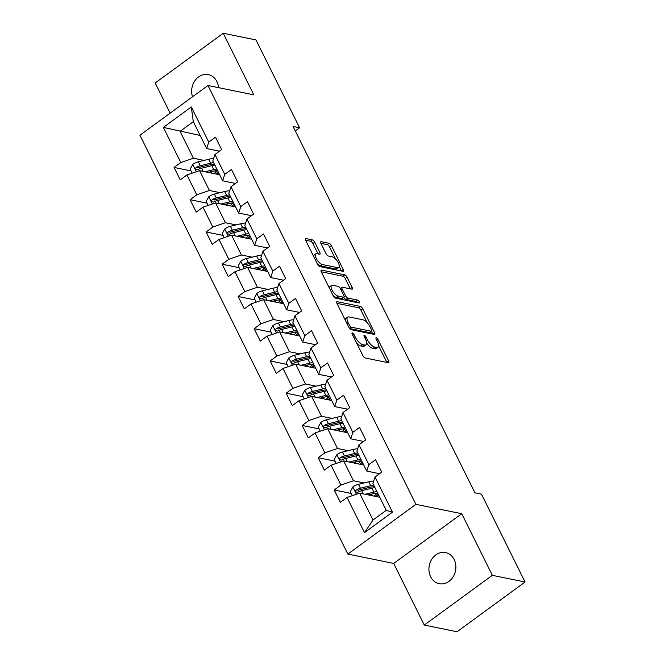 <?xml version="1.0" encoding="UTF-8"?>
<svg xmlns="http://www.w3.org/2000/svg" width="665" height="665" viewBox="0 0 665 665"><rect width="100%" height="100%" fill="white"/><g stroke="black" fill="none" stroke-linecap="round" stroke-linejoin="round"><path stroke-width="1" d="M352.425 332.916A1.704 0.673 53.8 0 0 352.126 332.957A1.704 0.673 53.8 0 0 352.226 334.146L362.932 355.709A2.436 0.964 53.8 0 0 365.226 358.003L388.368 362.733A2.436 0.964 53.8 0 0 388.801 362.666A2.436 0.964 53.8 0 0 388.651 360.962L377.944 339.408A1.704 0.673 53.8 0 0 376.34 337.803A1.704 0.673 53.8 0 0 376.041 337.845A1.704 0.673 53.8 0 0 376.149 339.034L377.529 341.827A7.789 3.084 53.8 0 1 378.011 347.28A7.789 3.084 53.8 0 1 376.639 347.479L374.711 347.088A7.789 3.084 53.8 0 1 367.371 339.749L365.983 336.964A1.704 0.673 53.8 0 0 364.378 335.36A1.704 0.673 53.8 0 0 364.079 335.401A1.704 0.673 53.8 0 0 364.187 336.59L365.575 339.383A7.789 3.084 53.8 0 1 366.058 344.836A7.789 3.084 53.8 0 1 364.678 345.035L362.749 344.645A7.789 3.084 53.8 0 1 355.409 337.305L354.029 334.52A1.704 0.673 53.8 0 0 352.425 332.916M218.544 87.647A15.877 13.375 -78.5 0 0 216.89 81.562A15.877 13.375 -78.5 0 0 208.303 74.605A15.877 13.375 -78.5 0 0 195.003 80.556A15.877 13.375 -78.5 0 0 192.526 96.774M430.621 576.746A15.877 13.375 -78.5 0 0 439.216 583.695A15.877 13.375 -78.5 0 0 453.131 576.829A15.877 13.375 -78.5 0 0 454.17 559.539A15.877 13.375 -78.5 0 0 445.575 552.59A15.877 13.375 -78.5 0 0 431.66 559.465A15.877 13.375 -78.5 0 0 430.621 576.746M314.728 242.201A2.436 0.964 53.8 0 0 312.434 239.907L305.942 238.577A2.436 0.964 53.8 0 0 305.509 238.644A2.436 0.964 53.8 0 0 305.659 240.348L317.546 264.288A2.436 0.964 53.8 0 0 319.84 266.582L342.99 271.312A2.436 0.964 53.8 0 0 343.414 271.245A2.436 0.964 53.8 0 0 343.265 269.549L331.378 245.601A2.436 0.964 53.8 0 0 329.084 243.307L321.245 241.703A2.436 0.964 53.8 0 0 320.813 241.769A2.436 0.964 53.8 0 0 320.962 243.473L326.05 253.722A2.436 0.964 53.8 0 0 328.344 256.008L332.234 256.806A6.517 2.577 53.8 0 1 337.745 261.819A6.517 2.577 53.8 0 1 338.776 267.496A6.517 2.577 53.8 0 1 337.621 267.663L322.384 264.554A6.517 2.577 53.8 0 1 316.873 259.541A6.517 2.577 53.8 0 1 315.85 253.864A6.517 2.577 53.8 0 1 316.997 253.697L319.541 254.213A2.436 0.964 53.8 0 0 319.965 254.146A2.436 0.964 53.8 0 0 319.815 252.442L314.728 242.201L312.891 243.54A2.436 0.964 53.8 0 0 310.597 241.254L305.609 240.231M253.822 94.862L223.241 33.25L255.992 39.942L299.607 127.805L293.057 126.466L474.918 492.815L481.468 494.153L525.084 582.016L492.333 575.325L461.751 513.712L415.899 504.344L207.979 85.486L253.822 94.862M337.271 301.694A2.436 0.964 53.8 0 0 336.839 301.752A2.436 0.964 53.8 0 0 336.989 303.456L348.876 327.404A2.436 0.964 53.8 0 0 351.17 329.69L374.32 334.42A2.436 0.964 53.8 0 0 374.744 334.362A2.436 0.964 53.8 0 0 374.594 332.658L362.708 308.71A2.436 0.964 53.8 0 0 360.413 306.424L337.271 301.694L336.648 302.143M333.215 295.85L321.328 271.902A2.436 0.964 53.8 0 1 321.178 270.198A2.436 0.964 53.8 0 1 321.602 270.131L344.753 274.861A2.436 0.964 53.8 0 1 347.047 277.155L352.134 287.405A2.436 0.964 53.8 0 1 352.284 289.109A2.436 0.964 53.8 0 1 351.851 289.167L342.467 287.255A2.436 0.964 53.8 0 0 342.034 287.313A2.436 0.964 53.8 0 0 342.184 289.017L345.559 295.817A2.436 0.964 53.8 0 0 347.853 298.111L357.629 300.106A1.704 0.673 53.8 0 1 359.075 301.42A1.704 0.673 53.8 0 1 359.341 302.899A1.704 0.673 53.8 0 1 359.042 302.949L335.509 298.136A2.436 0.964 53.8 0 1 333.215 295.85M415.899 504.344L347.845 554.078L139.916 135.228L207.979 85.486M191.055 170.913L174.089 167.447L180.248 179.849L186.956 174.945L196.807 194.795L190.099 199.7L196.258 212.102L202.966 207.197L212.817 227.048L206.108 231.952L212.268 244.354L218.976 239.45L228.826 259.292L222.118 264.204L228.278 276.607L234.986 271.702L244.836 291.544L238.128 296.457L244.288 308.859L250.996 303.955L260.846 323.797L254.138 328.701L260.298 341.112L267.006 336.199L276.856 356.049L270.148 360.954L276.308 373.364L283.016 368.452L292.866 388.302L286.158 393.206L292.317 405.608L299.026 400.704L308.876 420.554L302.168 425.459L308.327 437.861L315.035 432.957L324.886 452.807L318.178 457.711L324.337 470.113L331.045 465.209L340.896 485.059L334.187 489.964L340.347 502.366L347.055 497.462L364.503 532.607L392.458 512.175L386.24 510.354L372.899 483.48L375.018 477.029L381.727 472.125L375.567 459.714L368.859 464.627L366.739 471.069L356.889 451.227L359.009 444.777L365.717 439.873L359.557 427.47L352.849 432.375L350.729 438.817L340.879 418.975L342.999 412.524L349.707 407.62L343.547 395.218L336.839 400.122L334.719 406.573L324.869 386.722L326.989 380.272L333.697 375.368L327.537 362.965L320.829 367.87L318.71 374.32L308.859 354.47L310.979 348.019L317.687 343.115L311.528 330.713L304.819 335.617L302.7 342.068L292.849 322.217L294.969 315.775L301.677 310.863L295.518 298.46L288.81 303.365L286.69 309.815L276.84 289.965L278.959 283.523L285.667 278.61L279.508 266.208L272.8 271.112L270.68 277.563L260.83 257.712L262.949 251.27L269.657 246.366L263.498 233.955L256.79 238.868L254.67 245.31L244.82 225.468L246.939 219.018L253.648 214.113L247.496 201.703L240.78 206.616L238.66 213.058L228.81 193.216L230.93 186.765L237.638 181.861L231.487 169.459L224.77 174.363L222.65 180.805L212.8 160.963L214.92 154.513L221.628 149.608L215.477 137.206L208.76 142.111L206.64 148.553L193.299 121.678L180.057 131.362L193.399 158.237L204.03 160.406M174.089 167.447L180.797 162.543L163.357 127.397L191.312 106.965L208.76 142.111M214.92 154.513L224.77 174.363M230.93 186.765L240.78 206.616M246.939 219.018L256.79 238.868M262.949 251.27L272.8 271.112M278.959 283.523L288.81 303.365M294.969 315.775L304.819 335.617M310.979 348.019L320.829 367.87M326.989 380.272L336.839 400.122M342.999 412.524L352.849 432.375M359.009 444.777L368.859 464.627M375.018 477.029L392.458 512.175M220.04 192.659L209.409 190.489L199.558 170.639L219.641 174.745M235.485 183.432L222.65 180.805M199.558 170.639L186.956 174.945M209.409 190.489L196.807 194.795M236.05 224.911L225.418 222.742L215.568 202.892L235.651 206.998M251.495 215.684L238.66 213.058M215.568 202.892L202.966 207.197M225.418 222.742L212.817 227.048M252.06 257.164L241.428 254.986L231.578 235.144L251.661 239.25M267.505 247.937L254.67 245.31M231.578 235.144L218.976 239.45M241.428 254.986L228.826 259.292M268.07 289.416L257.438 287.238L247.588 267.397L267.671 271.495M283.514 280.189L270.68 277.563M247.588 267.397L234.986 271.702M257.438 287.238L244.836 291.544M284.08 321.661L273.448 319.491L263.598 299.649L283.681 303.747M299.524 312.434L286.69 309.815M263.598 299.649L250.996 303.955M273.448 319.491L260.846 323.797M300.09 353.913L289.458 351.743L279.608 331.893L299.691 336M315.534 344.686L302.7 342.068M279.608 331.893L267.006 336.199M289.458 351.743L276.856 356.049M316.099 386.166L305.468 383.996L295.617 364.146L315.7 368.252M331.544 376.939L318.71 374.32M295.617 364.146L283.016 368.452M305.468 383.996L292.866 388.302M332.109 418.418L321.478 416.248L311.627 396.398L331.71 400.505M347.554 409.191L334.719 406.573M311.627 396.398L299.026 400.704M321.478 416.248L308.876 420.554M348.119 450.671L337.488 448.501L327.637 428.651L347.72 432.757M363.564 441.444L350.729 438.817M327.637 428.651L315.035 432.957M337.488 448.501L324.886 452.807M364.129 482.923L353.497 480.753L343.647 460.903L363.73 465.01M379.574 473.696L366.739 471.069M343.647 460.903L331.045 465.209M353.497 480.753L340.896 485.059M364.503 532.607L372.999 520.03L359.657 493.156L379.74 497.262M359.657 493.156L347.055 497.462M461.751 513.712L393.688 563.446L424.278 625.058L492.333 575.325M424.278 625.058L457.021 631.75L525.084 582.016M223.241 33.25L155.186 82.984L170.149 113.133M393.688 563.446L347.845 554.078M295.293 130.963L299.607 127.805M372.999 520.03L386.24 510.354M200.14 135.461L163.357 127.397M219.475 151.179L206.64 148.553M191.312 106.965L193.299 121.678M193.399 158.237L180.797 162.543M351.153 493.43L334.187 489.964M335.143 461.178L318.178 457.711M319.134 428.925L302.168 425.459M303.124 396.673L286.158 393.206M287.114 364.42L270.148 360.954M271.104 332.168L254.138 328.701M255.094 299.923L238.128 296.457M239.084 267.671L222.118 264.204M223.074 235.418L206.108 231.952M207.064 203.166L190.099 199.7M356.656 343.082A7.789 3.084 53.8 0 0 360.912 345.983L362.749 344.645M366.058 344.836L364.212 346.174A7.789 3.084 53.8 0 1 362.841 346.382L360.912 345.983M366.681 343.074A7.789 3.084 53.8 0 0 372.874 348.427L374.711 347.088M378.011 347.28L376.174 348.618A7.789 3.084 53.8 0 1 374.802 348.826L372.874 348.427M386.864 362.425A2.436 0.964 53.8 0 0 386.806 362.309L378.634 345.85M367.138 322.691L360.871 310.056A2.436 0.964 53.8 0 0 358.576 307.762L336.939 303.34M372.816 334.113A2.436 0.964 53.8 0 0 372.757 334.005L371.494 331.469M349.574 325.534A1.704 0.673 53.8 0 0 351.178 327.138L371.494 331.295A1.704 0.673 53.8 0 0 371.793 331.253A1.704 0.673 53.8 0 0 371.685 330.056L370.23 327.113A7.789 3.084 53.8 0 0 362.891 319.782L349 316.939A7.789 3.084 53.8 0 0 347.629 317.147A7.789 3.084 53.8 0 0 348.111 322.591L349.574 325.534L348.385 326.407M371.793 331.253L369.956 332.591A1.704 0.673 53.8 0 1 369.657 332.641L349.632 328.543M347.629 317.147L345.792 318.493A7.789 3.084 53.8 0 0 345.16 319.915M321.27 271.786L342.916 276.208L344.753 274.861M350.347 288.859A2.436 0.964 53.8 0 0 350.289 288.751L345.202 278.502A2.436 0.964 53.8 0 0 342.916 276.208M343.772 297.255A2.436 0.964 53.8 0 0 346.016 299.45L355.792 301.453L357.629 300.106M357.097 302.55A1.704 0.673 53.8 0 0 355.792 301.453M332.724 285.26A6.517 2.577 53.8 0 0 331.577 285.435A6.517 2.577 53.8 0 0 332.6 291.104A6.517 2.577 53.8 0 0 338.119 296.116L343.481 297.213A2.436 0.964 53.8 0 0 343.913 297.155A2.436 0.964 53.8 0 0 343.763 295.451L340.389 288.652A2.436 0.964 53.8 0 0 338.094 286.357L332.724 285.26M331.577 285.435L329.74 286.773A6.517 2.577 53.8 0 0 329.225 287.82M332.907 295.227A6.517 2.577 53.8 0 0 336.274 297.463L338.119 296.116M343.913 297.155L342.076 298.494A2.436 0.964 53.8 0 1 341.644 298.56L336.274 297.463M318.028 253.905A2.436 0.964 53.8 0 0 317.978 253.789L312.891 243.54M315.85 253.864L314.013 255.21A6.517 2.577 53.8 0 0 313.514 256.158M317.296 263.772A6.517 2.577 53.8 0 0 320.547 265.892L322.384 264.554M338.776 267.496L336.931 268.835A6.517 2.577 53.8 0 1 335.783 269.009L320.547 265.892M335.493 258.926L329.541 246.948A2.436 0.964 53.8 0 0 327.247 244.654L320.912 243.357M341.486 271.004A2.436 0.964 53.8 0 0 341.428 270.888L339.275 266.549M368.219 494.901L372.816 493.779A15.752 5.769 -26.4 0 1 377.703 493.147M365.11 494.27L373.888 492.133A18.977 6.949 -26.4 0 1 376.905 491.551M352.267 495.683L350.264 491.651L352.916 486.896A6.575 2.411 -26.4 0 1 358.468 484.303L368.751 481.793A18.977 6.949 -26.4 0 1 373.697 481.044M369.931 494.486A9.052 3.317 153.6 0 0 369.424 495.151M373.722 485.142A18.977 6.949 153.6 0 0 370.704 485.724L360.422 488.226A6.575 2.411 153.6 0 0 356.407 489.847L355.742 490.595L355.841 491.992L357.645 492.324A6.575 2.411 -26.4 0 1 361.652 490.712L371.935 488.201A18.977 6.949 -26.4 0 1 374.952 487.62M377.321 496.763A15.752 5.769 153.6 0 0 378.693 495.151M378.252 494.27A18.977 6.949 153.6 0 1 377.87 494.652L375.958 496.489M374.196 496.123L375.584 494.785L374.877 493.363M356.407 489.847L358.294 490.23A3.35 1.23 -26.4 0 1 359.358 489.881L369.64 487.37A15.752 5.769 -26.4 0 1 374.52 486.738M377.097 493.156A15.752 5.769 -26.4 0 1 375.584 494.785M352.209 462.649L356.806 461.527A15.752 5.769 -26.4 0 1 361.694 460.895M349.1 462.017L357.878 459.881A18.977 6.949 -26.4 0 1 360.896 459.299M336.257 463.43L334.254 459.399L336.906 454.644A6.575 2.411 -26.4 0 1 342.458 452.05L352.741 449.54A18.977 6.949 -26.4 0 1 357.687 448.792M353.921 462.233A9.052 3.317 153.6 0 0 353.414 462.898M357.712 452.89A18.977 6.949 153.6 0 0 354.694 453.472L344.412 455.982A6.575 2.411 153.6 0 0 340.397 457.595L339.732 458.343L339.832 459.739L341.635 460.072A6.575 2.411 -26.4 0 1 345.642 458.459L355.925 455.949A18.977 6.949 -26.4 0 1 358.942 455.367M361.311 464.511A15.752 5.769 153.6 0 0 362.683 462.898M362.242 462.017A18.977 6.949 153.6 0 1 361.86 462.399L359.956 464.237M358.186 463.871L359.574 462.532L358.867 461.111M340.397 457.595L342.284 457.977A3.35 1.23 -26.4 0 1 343.348 457.628L353.63 455.118A15.752 5.769 -26.4 0 1 358.51 454.486M361.087 460.903A15.752 5.769 -26.4 0 1 359.574 462.532M336.199 430.405L340.796 429.282A15.752 5.769 -26.4 0 1 345.684 428.651M333.09 429.765L341.868 427.628A18.977 6.949 -26.4 0 1 344.886 427.046M320.247 431.178L318.244 427.146L320.896 422.391A6.575 2.411 -26.4 0 1 326.449 419.798L336.731 417.288A18.977 6.949 -26.4 0 1 341.677 416.539M337.911 429.981A9.052 3.317 153.6 0 0 337.404 430.646M341.702 420.637A18.977 6.949 153.6 0 0 338.685 421.219L328.402 423.73A6.575 2.411 153.6 0 0 324.387 425.342L323.722 426.09L323.822 427.487L325.626 427.828A6.575 2.411 -26.4 0 1 329.632 426.207L339.915 423.696A18.977 6.949 -26.4 0 1 342.932 423.123M345.301 432.258A15.752 5.769 153.6 0 0 346.673 430.646M346.232 429.765A18.977 6.949 153.6 0 1 345.85 430.147L343.946 431.984M342.176 431.618L343.564 430.288L342.857 428.858M324.387 425.342L326.274 425.725A3.35 1.23 -26.4 0 1 327.338 425.376L337.621 422.874A15.752 5.769 -26.4 0 1 342.5 422.242M345.077 428.651A15.752 5.769 -26.4 0 1 343.564 430.288M320.189 398.152L324.786 397.03A15.752 5.769 -26.4 0 1 329.674 396.398M317.08 397.512L325.858 395.376A18.977 6.949 -26.4 0 1 328.876 394.794M304.238 398.925L302.234 394.894L304.894 390.139A6.575 2.411 -26.4 0 1 310.439 387.545L320.721 385.035A18.977 6.949 -26.4 0 1 325.667 384.287M321.902 397.728A9.052 3.317 153.6 0 0 321.394 398.393M325.692 388.385A18.977 6.949 153.6 0 0 322.675 388.967L312.392 391.477A6.575 2.411 153.6 0 0 308.377 393.09L307.712 393.838L307.812 395.234L309.616 395.575A6.575 2.411 -26.4 0 1 313.622 393.954L323.905 391.444A18.977 6.949 -26.4 0 1 326.922 390.87M329.291 400.006A15.752 5.769 153.6 0 0 330.663 398.393M330.222 397.52A18.977 6.949 153.6 0 1 329.84 397.903L327.936 399.732M326.166 399.374L327.554 398.036L326.848 396.614M308.377 393.09L310.264 393.481A3.35 1.23 -26.4 0 1 311.328 393.131L321.611 390.621A15.752 5.769 -26.4 0 1 326.49 389.989M329.067 396.398A15.752 5.769 -26.4 0 1 327.554 398.036M304.179 365.9L308.776 364.777A15.752 5.769 -26.4 0 1 313.664 364.146M301.07 365.268L309.848 363.123A18.977 6.949 -26.4 0 1 312.866 362.541M288.228 366.673L286.224 362.641L288.884 357.886A6.575 2.411 -26.4 0 1 294.429 355.293L304.711 352.783A18.977 6.949 -26.4 0 1 309.657 352.034M305.892 365.476A9.052 3.317 153.6 0 0 305.385 366.141M309.682 356.132A18.977 6.949 153.6 0 0 306.665 356.714L296.382 359.225A6.575 2.411 153.6 0 0 292.367 360.837L291.702 361.594L291.802 362.982L293.606 363.323A6.575 2.411 -26.4 0 1 297.612 361.702L307.895 359.191A18.977 6.949 -26.4 0 1 310.912 358.618M313.281 367.762A15.752 5.769 153.6 0 0 314.653 366.149M314.213 365.268A18.977 6.949 153.6 0 1 313.83 365.65L311.927 367.479M310.156 367.122L311.544 365.783L310.838 364.362M292.367 360.837L294.254 361.228A3.35 1.23 -26.4 0 1 295.318 360.879L305.601 358.369A15.752 5.769 -26.4 0 1 310.48 357.737M313.057 364.146A15.752 5.769 -26.4 0 1 311.544 365.783M288.169 333.647L292.766 332.525A15.752 5.769 -26.4 0 1 297.654 331.893M285.061 333.015L293.839 330.871A18.977 6.949 -26.4 0 1 296.856 330.289M272.218 334.42L270.214 330.389L272.874 325.634A6.575 2.411 -26.4 0 1 278.419 323.04L288.701 320.538A18.977 6.949 -26.4 0 1 293.647 319.782M289.882 333.232A9.052 3.317 153.6 0 0 289.375 333.897M293.672 323.88A18.977 6.949 153.6 0 0 290.655 324.462L280.372 326.972A6.575 2.411 153.6 0 0 276.357 328.585L275.692 329.341L275.792 330.729L277.596 331.07A6.575 2.411 -26.4 0 1 281.603 329.449L291.885 326.947A18.977 6.949 -26.4 0 1 294.903 326.365M297.272 335.509A15.752 5.769 153.6 0 0 298.643 333.897M298.211 333.015A18.977 6.949 153.6 0 1 297.82 333.398L295.917 335.226M294.146 334.869L295.534 333.531L294.828 332.109M276.357 328.585L278.244 328.976A3.35 1.23 -26.4 0 1 279.308 328.626L289.591 326.116A15.752 5.769 -26.4 0 1 294.47 325.484M297.047 331.893A15.752 5.769 -26.4 0 1 295.534 333.531M272.16 301.395L276.756 300.272A15.752 5.769 -26.4 0 1 281.644 299.641M269.051 300.763L277.829 298.618A18.977 6.949 -26.4 0 1 280.846 298.045M256.208 302.168L254.205 298.136L256.865 293.381A6.575 2.411 -26.4 0 1 262.409 290.796L272.692 288.286A18.977 6.949 -26.4 0 1 277.637 287.529M273.872 300.979A9.052 3.317 153.6 0 0 273.365 301.644M277.662 291.636A18.977 6.949 153.6 0 0 274.645 292.209L264.362 294.72A6.575 2.411 153.6 0 0 260.348 296.341L259.683 297.089L259.782 298.477L261.586 298.818A6.575 2.411 -26.4 0 1 265.593 297.205L275.875 294.695A18.977 6.949 -26.4 0 1 278.893 294.113M281.262 303.257A15.752 5.769 153.6 0 0 282.633 301.644M282.201 300.763A18.977 6.949 153.6 0 1 281.81 301.145L279.907 302.974M278.136 302.617L279.524 301.278L278.818 299.857M260.348 296.341L262.234 296.723A3.35 1.23 -26.4 0 1 263.298 296.374L273.581 293.863A15.752 5.769 -26.4 0 1 278.46 293.232M281.037 299.641A15.752 5.769 -26.4 0 1 279.524 301.278M256.15 269.142L260.747 268.02A15.752 5.769 -26.4 0 1 265.634 267.388M253.041 268.51L261.819 266.366A18.977 6.949 -26.4 0 1 264.836 265.792M240.198 269.915L238.195 265.892L240.855 261.129A6.575 2.411 -26.4 0 1 246.399 258.544L256.682 256.033A18.977 6.949 -26.4 0 1 261.628 255.277M257.862 268.726A9.052 3.317 153.6 0 0 257.355 269.392M261.653 259.383A18.977 6.949 153.6 0 0 258.635 259.957L248.353 262.467A6.575 2.411 153.6 0 0 244.338 264.088L243.673 264.836L243.772 266.224L245.576 266.565A6.575 2.411 -26.4 0 1 249.583 264.953L259.865 262.442A18.977 6.949 -26.4 0 1 262.883 261.86M265.252 271.004A15.752 5.769 153.6 0 0 266.623 269.392M266.191 268.51A18.977 6.949 153.6 0 1 265.8 268.893L263.897 270.73M262.126 270.364L263.515 269.026L262.808 267.604M244.338 264.088L246.225 264.471A3.35 1.23 -26.4 0 1 247.289 264.121L257.571 261.611A15.752 5.769 -26.4 0 1 262.451 260.979M265.027 267.388A15.752 5.769 -26.4 0 1 263.515 269.026M240.14 236.89L244.745 235.767A15.752 5.769 -26.4 0 1 249.624 235.136M237.031 236.258L245.809 234.122A18.977 6.949 -26.4 0 1 248.826 233.54M224.188 237.671L222.185 233.639L224.845 228.885A6.575 2.411 -26.4 0 1 230.389 226.291L240.672 223.781A18.977 6.949 -26.4 0 1 245.618 223.033M241.852 236.474A9.052 3.317 153.6 0 0 241.345 237.139M245.643 227.131A18.977 6.949 153.6 0 0 242.625 227.704L232.343 230.215A6.575 2.411 153.6 0 0 228.328 231.836L227.663 232.584L227.763 233.972L229.566 234.313A6.575 2.411 -26.4 0 1 233.573 232.7L243.856 230.19A18.977 6.949 -26.4 0 1 246.873 229.608M249.242 238.752A15.752 5.769 153.6 0 0 250.614 237.139M250.181 236.258A18.977 6.949 153.6 0 1 249.791 236.64L247.887 238.477M246.117 238.112L247.505 236.773L246.798 235.352M228.328 231.836L230.215 232.218A3.35 1.23 -26.4 0 1 231.279 231.869L241.561 229.359A15.752 5.769 -26.4 0 1 246.441 228.727M249.018 235.144A15.752 5.769 -26.4 0 1 247.505 236.773M224.13 204.637L228.735 203.515A15.752 5.769 -26.4 0 1 233.615 202.883M221.029 204.005L229.799 201.869A18.977 6.949 -26.4 0 1 232.816 201.287M208.178 205.419L206.175 201.387L208.835 196.632A6.575 2.411 -26.4 0 1 214.379 194.039L224.662 191.528A18.977 6.949 -26.4 0 1 229.608 190.78M225.842 204.222A9.052 3.317 153.6 0 0 225.335 204.887M229.633 194.878A18.977 6.949 153.6 0 0 226.615 195.46L216.333 197.971A6.575 2.411 153.6 0 0 212.326 199.583L211.653 200.331L211.753 201.728L213.556 202.06A6.575 2.411 -26.4 0 1 217.563 200.448L227.846 197.937A18.977 6.949 -26.4 0 1 230.863 197.355M233.232 206.499A15.752 5.769 153.6 0 0 234.604 204.887M234.171 204.005A18.977 6.949 153.6 0 1 233.781 204.388L231.877 206.225M230.107 205.859L231.495 204.521L230.788 203.099M212.326 199.583L214.205 199.966A3.35 1.23 -26.4 0 1 215.269 199.616L225.551 197.106A15.752 5.769 -26.4 0 1 230.431 196.474M233.008 202.892A15.752 5.769 -26.4 0 1 231.495 204.521M208.12 172.393L212.725 171.262A15.752 5.769 -26.4 0 1 217.605 170.639M205.019 171.753L213.789 169.617A18.977 6.949 -26.4 0 1 216.807 169.035M192.168 173.166L190.165 169.134L192.825 164.38A6.575 2.411 -26.4 0 1 198.369 161.786L208.652 159.276A18.977 6.949 -26.4 0 1 213.598 158.528M209.832 171.969A9.052 3.317 153.6 0 0 209.325 172.634M213.623 162.626A18.977 6.949 153.6 0 0 210.606 163.208L200.323 165.718A6.575 2.411 153.6 0 0 196.316 167.331L195.643 168.079L195.743 169.475L197.547 169.808A6.575 2.411 -26.4 0 1 201.553 168.195L211.836 165.685A18.977 6.949 -26.4 0 1 214.853 165.103M217.222 174.247A15.752 5.769 153.6 0 0 218.594 172.634M218.162 171.753A18.977 6.949 153.6 0 1 217.771 172.135L215.867 173.972M214.097 173.607L215.485 172.268L214.778 170.847M196.316 167.331L198.195 167.713A3.35 1.23 -26.4 0 1 199.259 167.364L209.542 164.853A15.752 5.769 -26.4 0 1 214.421 164.23M216.998 170.639A15.752 5.769 -26.4 0 1 215.485 172.268M354.229 338.177L355.409 337.305M362.841 346.382L364.678 345.035M364.802 337.828L365.983 336.964M366.132 340.655L367.371 339.749M374.802 348.826L376.639 347.479M376.756 340.272L377.944 339.408M386.806 362.309L388.651 360.962M352.841 335.384L354.029 334.52M358.576 307.762L360.413 306.424M360.871 310.056L362.708 308.71M372.757 334.005L374.594 332.658M349.491 328.377L351.178 327.138M369.657 332.641L371.494 331.295M346.922 323.464L348.111 322.591M320.987 270.589L321.602 270.131M345.202 278.502L347.047 277.155M350.289 288.751L352.134 287.405M341.004 289.89L342.184 289.017M344.079 296.906L345.559 295.817M346.016 299.45L347.853 298.111M341.644 298.56L343.481 297.213M317.978 253.789L319.815 252.442M335.783 269.009L337.621 267.663M320.621 242.16L321.245 241.703M327.247 244.654L329.084 243.307M329.541 246.948L331.378 245.601M341.428 270.888L343.265 269.549M305.318 239.034L305.942 238.577M310.597 241.254L312.434 239.907M352.849 487.013L356.448 494.253M371.935 488.201L373.888 492.133M371.544 495.583L370.887 494.253M368.751 481.793L370.704 485.724M361.652 490.712L363.223 493.887M358.468 484.303L360.422 488.226M336.839 454.76L340.438 462M355.925 455.949L357.878 459.881M355.534 463.33L354.877 462M352.741 449.54L354.694 453.472M345.642 458.459L347.213 461.635M342.458 452.05L344.412 455.982M320.829 422.508L324.429 429.748M339.915 423.696L341.868 427.628M339.524 431.078L338.867 429.748M336.731 417.288L338.685 421.219M329.632 426.207L331.203 429.382M326.449 419.798L328.402 423.73M304.819 390.255L308.419 397.495M323.905 391.444L325.858 395.376M323.514 398.834L322.858 397.495M320.721 385.035L322.675 388.967M313.622 393.954L315.193 397.13M310.439 387.545L312.392 391.477M288.81 358.003L292.409 365.243M307.895 359.191L309.848 363.123M307.504 366.581L306.848 365.251M304.711 352.783L306.665 356.714M297.612 361.702L299.184 364.877M294.429 355.293L296.382 359.225M272.8 325.75L276.399 332.99M291.885 326.947L293.839 330.871M291.494 334.329L290.838 332.999M288.701 320.538L290.655 324.462M281.603 329.449L283.174 332.625M278.419 323.04L280.372 326.972M256.79 293.506L260.389 300.738M275.875 294.695L277.829 298.618M275.485 302.076L274.828 300.746M272.692 288.286L274.645 292.209M265.593 297.205L267.164 300.372M262.409 290.796L264.362 294.72M240.78 261.254L244.379 268.494M259.865 262.442L261.819 266.366M259.475 269.824L258.818 268.494M256.682 256.033L258.635 259.957M249.583 264.953L251.154 268.12M246.399 258.544L248.353 262.467M224.778 229.001L228.369 236.241M243.856 230.19L245.809 234.122M243.465 237.571L242.808 236.241M240.672 223.781L242.625 227.704M233.573 232.7L235.144 235.876M230.389 226.291L232.343 230.215M208.768 196.749L212.359 203.989M227.846 197.937L229.799 201.869M227.455 205.319L226.798 203.989M224.662 191.528L226.615 195.46M217.563 200.448L219.134 203.623M214.379 194.039L216.333 197.971M192.759 164.496L196.35 171.736M211.836 165.685L213.789 169.617M211.445 173.066L210.788 171.736M208.652 159.276L210.606 163.208M201.553 168.195L203.133 171.37M198.369 161.786L200.323 165.718M340.339 288.56L342.034 287.313"/></g></svg>
